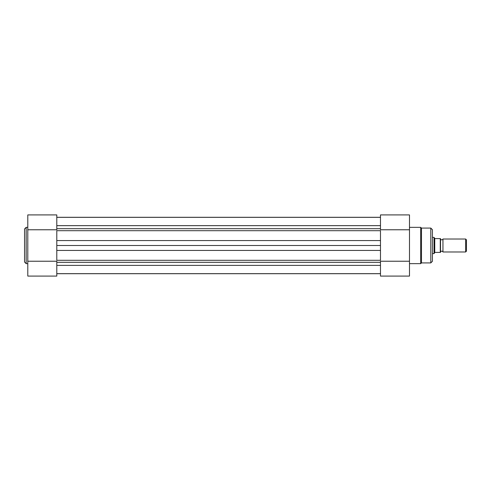 <?xml version="1.0" encoding="UTF-8"?>
<svg xmlns="http://www.w3.org/2000/svg" width="491" height="491" viewBox="0 0 491 491"><rect width="100%" height="100%" fill="white"/><g stroke="black" fill="none" stroke-linecap="round" stroke-linejoin="round"><path stroke-width="0.74" d="M56.796 265.392L380.482 265.392M56.796 250.435L56.796 260.31L380.482 260.31L380.482 245.5L56.796 245.5L56.796 250.435L380.482 250.435M56.796 245.5L56.796 240.565L380.482 240.565L380.482 245.5M380.482 240.565L380.482 230.69L56.796 230.69L56.796 240.565M56.796 217.298L380.482 217.298M56.796 273.702L380.482 273.702M409.488 263.649L420.677 263.649L420.677 227.351L421.481 228.082L421.481 262.918L430.797 262.918L430.797 228.082L432.418 229.702L432.418 245.5L432.418 236.993M409.488 229.77L380.482 229.77L380.482 214.917L409.488 214.917L409.488 276.083L380.482 276.083L380.482 261.23L409.488 261.23M432.418 245.5L432.418 261.298L430.797 262.918M24.55 245.5L24.55 228.972L26.17 227.351L26.17 263.649L24.55 262.028L24.55 245.5L24.55 262.028M27.791 261.23L56.796 261.23L56.796 276.083L27.791 276.083L27.791 214.917L56.796 214.917L56.796 229.77L27.791 229.77M440.525 251.981A1.32 1.32 0 0 1 442.956 251.981L442.956 239.019A1.32 1.32 0 0 1 440.525 239.019M442.956 239.019L465.64 239.019L466.45 239.829L466.45 251.171L465.64 251.981L465.64 239.019M442.956 251.981L465.64 251.981M432.418 237.399L434.038 237.399L434.038 253.601L432.418 253.601M440.525 238.614L440.525 252.386M434.038 237.399L434.848 238.571L440.28 238.614L440.28 252.386L434.848 252.429L434.038 253.601M434.75 238.423L434.75 252.577M56.796 228.683L380.482 228.683M56.796 262.317L380.482 262.317M56.796 225.645L380.482 225.645M56.796 273.653L380.482 273.653M56.796 217.347L380.482 217.347M421.481 228.082L430.797 228.082M409.488 227.351L420.677 227.351M420.677 263.649L421.481 262.918M27.791 227.351L26.17 227.351M27.791 263.649L26.17 263.649"/></g></svg>
